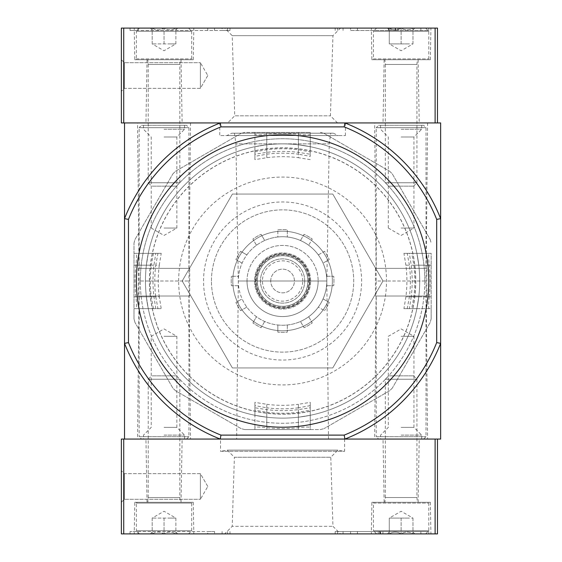 <?xml version="1.0" encoding="UTF-8"?>
<svg xmlns="http://www.w3.org/2000/svg" width="562" height="562" viewBox="0 0 562 562"><rect width="100%" height="100%" fill="white"/><g stroke="black" fill="none" stroke-linecap="round" stroke-linejoin="round"><path stroke-width="0.42" stroke-dasharray="2.81 2.11" d="M418.908 266.311A137.121 137.121 0 0 1 289.936 417.924A137.121 137.121 0 0 1 145.46 281A137.121 137.121 0 0 1 275.225 144.076A137.121 137.121 0 0 1 418.908 266.311M429.291 296.806A147.56 147.56 0 0 0 429.291 265.194C428.448 258 428.385 254.052 429.108 253.336L431.159 253.336L431.159 318.837L431.159 308.664L429.108 308.664C428.385 307.955 428.448 304.007 429.291 296.806L411.215 296.806A129.604 129.604 0 0 0 411.215 265.194L409.361 253.336L431.159 253.336L431.159 308.664L411.735 308.664L413.878 296.806A132.246 132.246 0 0 0 413.878 265.194L411.735 253.336M431.159 318.837A153.321 153.321 0 0 1 430.169 322.525L392.332 388.054L430.169 322.525A153.321 153.321 0 0 0 431.159 318.837M392.332 388.054A153.321 153.321 0 0 1 389.635 390.752L324.105 428.588L389.635 390.752A153.321 153.321 0 0 0 392.332 388.054M310.245 429.579L320.417 429.579A153.321 153.321 0 0 0 324.105 428.588A153.321 153.321 0 0 1 320.417 429.579L244.744 429.579L254.923 429.579L254.923 427.527C255.626 426.804 259.574 426.867 266.774 427.71A147.56 147.56 0 0 0 298.387 427.71C305.58 426.867 309.529 426.804 310.238 427.527L310.238 429.579L254.923 429.579L254.923 410.155L266.774 412.297L266.774 429.579M244.744 429.579A153.321 153.321 0 0 1 241.056 428.588L175.527 390.752L241.056 428.588A153.321 153.321 0 0 0 244.744 429.579M175.527 390.752A153.321 153.321 0 0 1 172.829 388.054L134.992 322.525L172.829 388.054A153.321 153.321 0 0 0 175.527 390.752M134.992 322.525A153.321 153.321 0 0 1 134.002 318.837L134.002 243.163L134.002 253.336L136.053 253.336C136.777 254.045 136.714 257.993 135.871 265.194A147.56 147.56 0 0 0 135.871 296.806C136.714 304 136.777 307.948 136.053 308.664L134.002 308.664L134.002 318.837A153.321 153.321 0 0 0 134.992 322.525M134.002 243.163A153.321 153.321 0 0 1 134.992 239.475L172.829 173.946L134.992 239.475A153.321 153.321 0 0 0 134.002 243.163M172.829 173.946A153.321 153.321 0 0 1 175.527 171.248L241.056 133.412L175.527 171.248A153.321 153.321 0 0 0 172.829 173.946M254.916 132.421L244.744 132.421A153.321 153.321 0 0 0 241.056 133.412A153.321 153.321 0 0 1 244.744 132.421L310.245 132.421M254.923 134.473L254.923 132.421L310.238 132.421L310.238 134.473C309.536 135.196 305.588 135.133 298.387 134.29A147.56 147.56 0 0 0 266.774 134.29C259.581 135.133 255.633 135.196 254.923 134.473L254.923 154.22L266.774 152.365A129.604 129.604 0 0 1 298.387 152.365L310.238 154.22L310.238 151.845L298.387 149.703A132.246 132.246 0 0 0 266.774 149.703L254.923 151.845L254.923 154.22M320.417 132.421A153.321 153.321 0 0 1 324.105 133.412L389.635 171.248L324.105 133.412A153.321 153.321 0 0 0 320.417 132.421M389.635 171.248A153.321 153.321 0 0 1 392.332 173.946L430.169 239.475L392.332 173.946A153.321 153.321 0 0 0 389.635 171.248M430.169 239.475A153.321 153.321 0 0 1 431.159 243.163A153.321 153.321 0 0 0 430.169 239.475M429.108 253.336L409.361 253.336M429.108 308.664L411.735 308.664M155.8 308.664L153.946 296.806A129.604 129.604 0 0 1 153.946 265.194L155.8 253.336L134.002 253.336L134.002 308.664L155.8 308.664L136.053 308.664M155.8 253.336L136.053 253.336M153.426 308.664L151.283 296.806A132.246 132.246 0 0 1 151.283 265.194L134.002 265.194M153.426 253.336L151.283 265.194M149.492 281A133.089 133.089 0 0 1 349.128 165.741A133.089 133.089 0 0 1 349.128 396.259A133.089 133.089 0 0 1 149.492 281M254.923 132.421L254.923 151.845M310.238 132.421L310.238 151.845M310.238 134.473L310.238 154.22M266.774 412.297A132.246 132.246 0 0 0 298.387 412.297L310.238 410.155L310.238 407.78L298.387 409.635A129.604 129.604 0 0 1 266.774 409.635L254.923 407.78L254.923 427.527M254.923 407.78L254.923 410.155M310.238 410.155L310.238 429.579M310.238 407.78L310.238 427.527M236.665 439.062L328.496 439.062L236.665 439.062L238.323 281L326.838 281L238.323 281L235.928 143.851L329.234 143.851L235.928 143.851L234.431 133.215M137.557 439.062L190.511 439.062L137.557 439.062L139.137 281L188.93 281L139.137 281L137.557 122.938L190.511 122.938L137.557 122.938M374.65 439.062L427.605 439.062L374.65 439.062L376.231 281L426.024 281L376.231 281L374.65 122.938L427.605 122.938L374.65 122.938M344.183 435.114L344.935 439.062L440.643 439.062L440.643 343.354L436.688 342.602L436.688 219.398L440.643 218.646L440.643 122.938L124.518 122.938L124.518 439.062L220.227 439.062L220.978 435.114L344.183 435.114A165.966 165.966 0 0 0 436.695 342.602M344.935 439.062A169.921 169.921 0 0 0 440.643 343.354A169.921 169.921 0 0 1 344.935 439.062L220.227 439.062L344.935 439.062A169.921 169.921 0 0 0 440.643 343.354L440.643 218.646A169.921 169.921 0 0 0 344.935 122.938L344.183 126.886L220.978 126.886A165.966 165.966 0 0 0 128.473 219.398M219.749 122.938L345.412 122.938L219.749 122.938L219.749 135.583L345.412 135.583L219.749 135.583M220.978 126.886L220.227 122.938A169.921 169.921 0 0 0 124.518 218.646L128.466 219.398L128.466 342.602A165.966 165.966 0 0 0 220.978 435.114M436.688 219.398A165.966 165.966 0 0 0 344.183 126.893M424.837 281A142.256 142.256 0 0 0 282.581 138.744A142.256 142.256 0 0 0 140.324 281A142.256 142.256 0 0 0 282.581 423.256A142.256 142.256 0 0 0 424.837 281M128.466 342.602L124.518 343.354A169.921 169.921 0 0 0 220.227 439.062A169.921 169.921 0 0 1 124.518 343.354A169.921 169.921 0 0 0 220.227 439.062M220.227 122.938A169.921 169.921 0 0 0 124.518 218.646A169.921 169.921 0 0 1 220.227 122.938L344.935 122.938A169.921 169.921 0 0 1 440.643 218.646A169.921 169.921 0 0 0 344.935 122.938M282.581 134.796A146.204 146.204 0 0 0 155.962 354.102A146.204 146.204 0 0 0 409.199 354.102A146.204 146.204 0 0 0 282.581 134.796M234.431 133.208L330.73 133.208L234.431 133.208M231.797 133.208L333.364 133.208L231.797 133.208L226.865 135.583L338.296 135.583L226.865 135.583M140.324 281A142.256 142.256 0 0 1 353.709 157.803A142.256 142.256 0 0 1 353.709 404.197A142.256 142.256 0 0 1 140.324 281M149.387 281A133.194 133.194 0 0 1 349.178 165.65A133.194 133.194 0 0 1 349.178 396.351A133.194 133.194 0 0 1 149.387 281M203.549 281A79.031 79.031 0 0 1 322.096 212.555A79.031 79.031 0 0 1 322.096 349.445A79.031 79.031 0 0 1 203.549 281M332.774 194.066L232.387 194.066L182.2 281L232.387 367.934L332.774 367.934L382.961 281L332.774 194.066L232.387 194.066L182.2 281L232.387 367.934L332.774 367.934L382.961 281L332.774 194.066M145.46 281A137.121 137.121 0 0 1 351.138 162.249A137.121 137.121 0 0 1 351.138 399.751A137.121 137.121 0 0 1 146.373 265.194L148.284 253.336L146.373 265.194A137.121 137.121 0 0 0 146.373 296.806A137.121 137.121 0 0 1 145.46 281M411.215 296.806L409.361 308.664M310.245 405.616L310.245 415.297L298.387 417.208L310.245 415.297L310.245 402.364L298.387 404.31L298.387 417.208A137.121 137.121 0 0 1 266.774 417.208L254.923 415.297L254.923 405.616L266.774 407.822L266.774 417.208A137.121 137.121 0 0 0 298.387 417.208L298.387 407.822L310.245 405.616M310.238 405.616L310.245 402.364M254.916 402.364L254.916 415.297L266.774 417.208L266.774 404.31L254.916 402.364M254.923 402.364L254.923 405.616M298.387 407.822A127.806 127.806 0 0 1 266.774 407.822M266.774 404.31A124.321 124.321 0 0 0 298.387 404.31M155.758 296.806L157.964 308.664L148.284 308.664L146.373 296.806L148.284 308.664L161.217 308.664L159.271 296.806L146.373 296.806L155.758 296.806A127.806 127.806 0 0 1 155.758 265.194L159.271 265.194A124.321 124.321 0 0 0 159.271 296.806M157.964 308.664L161.217 308.664M159.271 265.194L161.217 253.336L148.284 253.336L157.964 253.336L155.758 265.194M161.217 253.336L157.964 253.336M405.89 265.194L409.403 265.194A127.806 127.806 0 0 1 409.403 296.806L418.788 296.806L416.878 308.664L418.788 296.806L405.89 296.806A124.321 124.321 0 0 0 405.89 265.194L403.945 253.336L416.878 253.336L418.788 265.194A137.121 137.121 0 0 1 418.788 296.806A137.121 137.121 0 0 0 418.788 265.194L416.878 253.336L403.945 253.336M405.89 296.806L403.945 308.664L416.878 308.664L407.197 308.664L409.403 296.806M409.403 265.194L407.197 253.336M403.945 308.664L407.197 308.664M310.245 159.636L298.387 157.69L298.387 144.792L310.245 146.703L298.387 144.792A137.121 137.121 0 0 0 266.774 144.792A137.121 137.121 0 0 1 298.387 144.792L298.387 154.178L310.245 156.384L310.245 146.703L310.238 156.384M266.774 157.69L266.774 144.792L266.774 154.178L254.923 156.384L254.923 146.703L266.774 144.792L254.916 146.703L254.916 159.636L266.774 157.69A124.321 124.321 0 0 1 298.387 157.69M254.923 156.384L254.923 159.636M266.774 154.178A127.806 127.806 0 0 1 298.387 154.178M211.453 281A71.128 71.128 0 0 1 318.148 219.398A71.128 71.128 0 0 1 318.148 342.602A71.128 71.128 0 0 1 211.453 281A71.128 71.128 0 0 1 318.148 219.398A71.128 71.128 0 0 1 318.148 342.602A71.128 71.128 0 0 1 211.453 281M378.605 439.062L423.65 439.062L378.605 439.062L376.231 436.688L426.024 436.688L376.231 436.688L376.231 296.019L426.024 296.019L376.231 296.019M401.127 439.062L421.676 439.062L401.127 439.062M375.444 296.019L426.811 296.019L375.444 296.019L375.444 268.355L426.811 268.355L375.444 268.355M376.231 268.355L426.024 268.355L376.231 268.355L376.231 127.679L426.024 127.679L376.231 127.679L378.605 125.305L423.65 125.305L378.605 125.305M401.127 125.305L421.676 125.305L401.127 125.305M401.127 435.114L421.676 435.114L401.127 435.114M401.127 427.373L413.941 427.373L401.127 427.373M401.127 336.322L413.941 336.322L401.127 336.322M401.127 228.046L413.941 228.046L401.127 228.046M401.127 136.995L413.941 136.995L401.127 136.995M401.127 129.26L421.676 129.26L401.127 129.26M141.512 439.062L186.556 439.062L141.512 439.062L139.137 436.688L188.93 436.688L139.137 436.688L139.137 296.019L188.93 296.019L139.137 296.019M164.034 439.062L184.582 439.062L164.034 439.062M138.35 296.019L189.717 296.019L138.35 296.019L138.35 268.355L189.717 268.355L138.35 268.355M139.137 268.355L188.93 268.355L139.137 268.355L139.137 127.679L188.93 127.679L139.137 127.679L141.512 125.305L186.556 125.305L141.512 125.305M164.034 125.305L184.582 125.305L164.034 125.305M164.034 435.114L184.582 435.114L164.034 435.114M164.034 427.373L176.847 427.373L164.034 427.373M164.034 336.322L176.847 336.322L164.034 336.322M164.034 228.046L176.847 228.046L164.034 228.046M164.034 136.995L176.847 136.995L164.034 136.995M164.034 129.26L184.582 129.26L164.034 129.26M123.724 533.9L121.357 533.9L121.357 439.062L123.724 439.062L123.724 533.9L437.482 533.9L437.482 439.062L123.724 439.062M134.241 533.9L193.827 533.9L134.241 533.9L134.789 502.288L193.272 502.288L134.789 502.288M371.334 533.9L430.921 533.9L371.334 533.9L371.889 502.288L430.366 502.288L371.889 502.288M224.652 533.9L340.509 533.9L224.652 533.9L232.218 526.334L332.943 526.334L232.218 526.334L234.375 457.236L330.786 457.236L234.375 457.236L227.273 450.127L337.888 450.127L227.273 450.127L220.543 451.314L344.618 451.314L220.543 451.314L220.543 439.062L344.618 439.062L220.543 439.062M337.572 531.526L420.882 531.526L420.882 533.9L428.792 533.9L335.17 533.9L420.882 533.9L420.882 531.526L428.792 531.526L428.792 533.9L428.792 531.526L335.17 531.526L337.572 531.526L337.572 533.9M207.757 533.9L137.957 533.9L207.757 533.9L207.757 531.526L214.558 531.526L214.558 533.9M214.558 531.526L130.047 531.526L137.95 531.526L137.95 533.9L130.047 533.9L137.95 533.9L137.95 531.526L207.757 531.526M121.357 502.288L121.357 470.675L121.357 502.288L121.357 470.675L121.357 502.288L124.35 499.295L124.35 473.668L124.35 499.295L124.35 473.668L124.35 499.295L121.357 502.288M435.107 439.062L437.482 439.062M383.031 439.062L419.224 439.062L383.031 439.062L384.134 502.288L418.121 502.288L384.134 502.288M145.937 439.062L182.13 439.062L145.937 439.062L147.04 502.288L181.027 502.288L147.04 502.288M200.388 499.295L200.388 473.668L200.388 499.295L124.35 499.295L200.388 499.295L200.388 473.668L200.388 499.295L207.785 486.481L200.388 499.295M382.947 531.526L382.947 533.9L378.212 533.9L382.947 533.9L382.947 531.526L380.579 531.526L382.947 531.526M379.392 531.526L380.579 531.526L380.579 533.9L380.579 531.526L379.392 531.526L379.392 533.9M378.212 531.526L378.212 533.9L378.212 531.526M380.579 531.526L380.579 533.9L380.579 531.526M130.047 531.526L130.047 533.9L130.047 531.526M389.269 533.9C393.196 531.512 397.151 531.512 401.127 533.9C405.054 531.512 409.003 531.512 412.986 533.9C412.986 531.519 412.986 531.519 412.986 533.9C412.986 531.519 412.986 531.519 412.986 533.9L414.819 533.9L412.986 533.9C409.059 531.512 405.104 531.512 401.127 533.9L412.986 533.9L401.127 533.9C397.201 531.512 393.252 531.512 389.269 533.9L401.127 533.9L389.269 533.9C389.269 531.519 389.269 531.519 389.269 533.9C389.269 531.519 389.269 531.519 389.269 533.9L387.436 533.9L389.269 533.9L389.269 518.094L412.986 518.094L389.269 518.094L395.198 518.094L389.269 518.094L389.269 533.9M376.624 533.9L425.631 533.9L376.624 533.9L373.463 530.739L428.792 530.739L373.463 530.739L373.463 503.074L428.792 503.074L373.463 503.074L374.257 502.288L427.998 502.288L374.257 502.288M384.928 502.288L417.327 502.288L384.928 502.288L385.321 497.546L416.934 497.546L385.321 497.546L385.321 379.231L416.934 379.231L385.321 379.231L388.714 375.838L413.541 375.838L388.714 375.838M395.198 518.094L407.057 518.094L395.198 518.094M412.986 518.094L412.986 533.9L412.986 518.094L401.127 511.251L389.269 518.094M401.127 518.094L401.127 533.9L401.127 518.094M152.176 518.094L152.176 533.9L152.176 518.094L164.034 511.251L175.892 518.094L152.176 518.094L175.885 518.094L169.963 518.094L175.885 518.094L175.885 533.9C175.885 531.519 175.885 531.519 175.885 533.9C175.885 531.519 175.885 531.519 175.885 533.9C171.965 531.512 168.01 531.512 164.034 533.9L152.176 533.9L164.034 533.9C160.107 531.512 156.159 531.512 152.176 533.9L150.342 533.9L152.176 533.9C152.176 531.519 152.176 531.519 152.176 533.9C152.176 531.519 152.176 531.519 152.176 533.9C156.103 531.512 160.058 531.512 164.034 533.9C167.961 531.512 171.909 531.512 175.892 533.9L164.034 533.9L175.892 533.9M139.531 533.9L188.537 533.9L139.531 533.9L136.369 530.739L191.691 530.739M188.537 533.9L191.698 530.739L136.369 530.739L136.369 503.074L191.691 503.074L136.369 503.074L137.163 502.288L190.904 502.288L137.163 502.288M147.834 502.288L180.233 502.288L147.834 502.288L148.227 497.546L179.84 497.546L148.227 497.546L148.227 379.231L179.84 379.231L148.227 379.231L151.621 375.838L176.447 375.838L151.621 375.838M175.885 518.094L175.885 533.9M164.034 518.094L164.034 533.9L164.034 518.094M435.107 122.938L437.482 122.938L437.482 28.1L435.107 28.1M437.482 122.938L435.114 122.938L435.114 28.1L121.357 28.1L121.357 122.938L435.114 122.938M121.357 59.712L121.357 91.325L121.357 59.712L121.357 91.325L121.357 59.712L124.35 62.705L124.35 88.332L124.35 62.705L124.35 88.332L124.35 62.705L121.357 59.712M227.617 122.938L337.544 122.938L227.617 122.938L234.726 115.828L330.435 115.828L234.726 115.828L232.218 35.666L332.943 35.666L232.218 35.666L224.652 28.1L340.509 28.1L224.652 28.1M383.031 122.938L419.224 122.938L383.031 122.938L384.134 59.712L418.121 59.712L384.134 59.712M145.937 122.938L182.13 122.938L145.937 122.938L147.04 59.712L181.027 59.712L147.04 59.712M428.792 28.1L335.17 28.1L428.792 28.1L428.792 30.474L428.792 28.1M222.088 28.1L137.957 28.1L229.991 28.1L222.088 28.1L222.088 30.474L229.991 30.474L227.589 30.474L227.589 28.1M227.589 30.474L137.95 30.474L137.95 28.1L130.047 28.1L137.95 28.1L137.95 30.474L222.088 30.474M371.334 28.1L430.921 28.1L371.334 28.1L371.889 59.712L430.366 59.712L371.889 59.712M134.241 28.1L193.827 28.1L134.241 28.1L134.789 59.712L193.272 59.712L134.789 59.712M200.388 62.705L200.388 88.332L200.388 62.705L124.35 62.705L200.388 62.705L200.388 88.332L200.388 62.705L207.785 75.519L200.388 62.705M130.047 30.474L130.047 28.1L130.047 30.474L137.95 30.474L130.047 30.474M350.604 30.474L428.792 30.474L350.604 30.474L350.604 28.1M391.131 30.474L398.1 30.474L398.1 28.1L388.483 28.1L395.205 28.1L389.115 28.1L389.115 30.474L398.1 30.474L398.1 28.1L391.131 28.1L390.85 30.474M397.966 30.474L397.966 28.1L395.592 28.1L395.592 30.474L397.966 30.474L388.483 30.474L388.483 28.1L389.115 28.1M389.115 30.474L388.483 30.474L388.483 28.1L397.966 28.1M395.205 30.474L395.205 28.1M395.592 30.474L390.857 30.474L390.857 28.1L395.592 28.1M389.269 28.1C393.196 30.488 397.151 30.488 401.127 28.1C405.054 30.488 409.003 30.488 412.986 28.1C412.986 30.481 412.986 30.481 412.986 28.1C412.986 30.481 412.986 30.481 412.986 28.1L414.819 28.1L412.986 28.1C409.059 30.488 405.104 30.488 401.127 28.1L412.986 28.1L401.127 28.1C397.201 30.488 393.252 30.488 389.269 28.1L401.127 28.1L389.269 28.1C389.269 30.481 389.269 30.481 389.269 28.1C389.269 30.481 389.269 30.481 389.269 28.1L387.436 28.1L389.269 28.1L389.269 43.906L412.986 43.906L389.269 43.906L395.198 43.906L389.269 43.906L389.269 28.1M376.624 28.1L425.631 28.1L376.624 28.1L373.463 31.261L428.792 31.261L373.463 31.261L373.463 58.919M373.463 58.926L428.792 58.926L373.463 58.926L374.257 59.712L427.998 59.712L374.257 59.712M384.928 59.712L417.327 59.712L384.928 59.712L385.321 64.454L416.934 64.454L385.321 64.454L385.321 182.769L416.934 182.769L385.321 182.769L388.714 186.162L413.541 186.162L388.714 186.162M395.198 43.906L407.057 43.906L395.198 43.906M412.986 43.906L412.986 28.1L412.986 43.906L401.127 50.749L389.269 43.906M401.127 43.906L401.127 28.1L401.127 43.906M152.176 43.906L152.176 28.1L152.176 43.906L164.034 50.749L175.892 43.906L152.176 43.906L175.885 43.906L169.963 43.906L175.885 43.906L175.885 28.1C175.885 30.481 175.885 30.481 175.885 28.1C175.885 30.481 175.885 30.481 175.885 28.1C171.965 30.488 168.01 30.488 164.034 28.1L152.176 28.1L164.034 28.1C160.107 30.488 156.159 30.488 152.176 28.1L150.342 28.1L152.176 28.1C152.176 30.481 152.176 30.481 152.176 28.1C152.176 30.481 152.176 30.481 152.176 28.1C156.103 30.488 160.058 30.488 164.034 28.1C167.961 30.488 171.909 30.488 175.892 28.1L164.034 28.1L175.892 28.1M139.531 28.1L188.537 28.1L139.531 28.1L136.369 31.261L191.691 31.261M188.537 28.1L191.698 31.261L136.369 31.261L136.369 58.919M136.369 58.926L191.691 58.926L136.369 58.926L137.163 59.712L190.904 59.712L137.163 59.712M147.834 59.712L180.233 59.712L147.834 59.712L148.227 64.454L179.84 64.454L148.227 64.454L148.227 182.769L179.84 182.769L148.227 182.769L151.621 186.162L176.447 186.162L151.621 186.162M175.885 43.906L175.885 28.1M164.034 43.906L164.034 28.1L164.034 43.906M310.638 281A28.058 28.058 0 0 0 268.552 256.701A28.058 28.058 0 0 0 268.552 305.299A28.058 28.058 0 0 0 310.638 281A28.058 28.058 0 0 0 268.552 256.701A28.058 28.058 0 0 0 268.552 305.299A28.058 28.058 0 0 0 310.638 281M270.729 281A11.858 11.858 0 0 1 288.51 270.736A11.858 11.858 0 0 1 288.51 291.264A11.858 11.858 0 0 1 270.729 281A11.858 11.858 0 0 1 288.51 270.736A11.858 11.858 0 0 1 288.51 291.264A11.858 11.858 0 0 1 270.729 281M304.709 281A22.129 22.129 0 0 0 271.516 261.836A22.129 22.129 0 0 0 271.516 300.164A22.129 22.129 0 0 0 304.709 281A22.129 22.129 0 0 0 271.516 261.836A22.129 22.129 0 0 0 271.516 300.164A22.129 22.129 0 0 0 304.709 281M309.451 281A26.871 26.871 0 0 0 269.149 257.726A26.871 26.871 0 0 0 269.142 304.274A26.871 26.871 0 0 0 309.451 281A26.871 26.871 0 0 0 269.149 257.726A26.871 26.871 0 0 0 269.142 304.274A26.871 26.871 0 0 0 309.451 281M307.871 281A25.29 25.29 0 0 0 269.936 259.096A25.29 25.29 0 0 0 269.936 302.904A25.29 25.29 0 0 0 307.871 281A25.29 25.29 0 0 0 269.936 259.096A25.29 25.29 0 0 0 269.936 302.904A25.29 25.29 0 0 0 307.871 281A25.29 25.29 0 0 0 269.936 259.096A25.29 25.29 0 0 0 269.936 302.904A25.29 25.29 0 0 0 307.871 281M277.839 229.851A51.367 51.367 0 0 1 287.322 229.851L287.322 236.995L287.322 229.851A51.367 51.367 0 0 0 277.839 229.851L277.839 236.995A44.258 44.258 0 0 0 264.688 240.522L261.112 234.333L264.688 240.522A44.258 44.258 0 0 0 246.844 254.895L240.655 251.319L246.844 254.895A44.258 44.258 0 0 0 238.576 276.258L231.432 276.258L238.576 276.258A44.258 44.258 0 0 0 242.103 298.893L235.914 302.468L242.103 298.893A44.258 44.258 0 0 0 256.476 316.736L252.9 322.925L256.476 316.736A44.258 44.258 0 0 0 277.839 325.005L277.839 332.149L277.839 325.005A44.258 44.258 0 0 0 300.473 321.478L304.049 327.667L300.473 321.478A44.258 44.258 0 0 0 318.317 307.105L324.506 310.681L318.317 307.105A44.258 44.258 0 0 0 326.585 285.742L333.73 285.742L326.585 285.742A44.258 44.258 0 0 0 260.452 242.672A44.258 44.258 0 0 0 260.452 319.328A44.258 44.258 0 0 0 318.317 254.895A44.258 44.258 0 0 0 308.686 245.264L312.261 239.075L308.686 245.264A44.258 44.258 0 0 0 277.839 236.995L277.839 229.851M300.473 240.522L304.049 234.333A51.367 51.367 0 0 1 312.261 239.075A51.367 51.367 0 0 0 304.049 234.333L300.473 240.522M318.317 254.895L324.506 251.319A51.367 51.367 0 0 1 329.248 259.532L323.059 263.107L329.248 259.532A51.367 51.367 0 0 0 324.506 251.319L318.317 254.895M326.585 276.258L333.73 276.258A51.367 51.367 0 0 1 333.73 285.742A51.367 51.367 0 0 0 333.73 276.258L326.585 276.258M323.059 298.893L329.248 302.468A51.367 51.367 0 0 1 324.506 310.681A51.367 51.367 0 0 0 329.248 302.468L323.059 298.893M308.686 316.736L312.261 322.925A51.367 51.367 0 0 1 304.049 327.667A51.367 51.367 0 0 0 312.261 322.925L308.686 316.736M287.322 325.005L287.322 332.149A51.367 51.367 0 0 1 277.839 332.149A51.367 51.367 0 0 0 287.322 332.149L287.322 325.005M264.688 321.478L261.112 327.667A51.367 51.367 0 0 1 252.9 322.925A51.367 51.367 0 0 0 261.112 327.667L264.688 321.478M246.844 307.105L240.655 310.681A51.367 51.367 0 0 1 235.914 302.468A51.367 51.367 0 0 0 240.655 310.681L246.844 307.105M238.576 285.742L231.432 285.742A51.367 51.367 0 0 1 231.432 276.258A51.367 51.367 0 0 0 231.432 285.742L238.576 285.742M242.103 263.107L235.914 259.532A51.367 51.367 0 0 1 240.655 251.319A51.367 51.367 0 0 0 235.914 259.532L242.103 263.107M256.476 245.264L252.9 239.075A51.367 51.367 0 0 1 261.112 234.333A51.367 51.367 0 0 0 252.9 239.075L256.476 245.264M232.794 281A49.793 49.793 0 0 1 307.477 237.881A49.793 49.793 0 0 1 307.477 324.119A49.793 49.793 0 0 1 232.794 281A49.793 49.793 0 0 1 307.477 237.881A49.793 49.793 0 0 1 307.477 324.119A49.793 49.793 0 0 1 232.794 281M247.013 281A35.561 35.561 0 0 1 282.581 245.439A35.561 35.561 0 0 1 318.148 281A35.561 35.561 0 0 0 264.8 250.202A35.561 35.561 0 0 0 264.8 311.798A35.561 35.561 0 0 0 318.148 281A35.561 35.561 0 0 1 282.581 316.561A35.561 35.561 0 0 1 247.013 281M431.159 265.194L413.878 265.194M431.159 296.806L413.878 296.806M151.283 296.806L134.002 296.806M266.774 132.421L266.774 149.703M298.387 132.421L298.387 149.703M298.387 412.297L298.387 429.579M178.653 281A103.928 103.928 0 0 1 334.545 190.996A103.928 103.928 0 0 1 334.545 371.004A103.928 103.928 0 0 1 178.653 281M429.291 265.194L411.215 265.194M153.946 296.806L135.871 296.806M153.946 265.194L135.871 265.194M266.774 134.29L266.774 152.365M298.387 134.29L298.387 152.365M266.774 409.635L266.774 427.71M298.387 409.635L298.387 427.71M435.114 439.062L435.114 533.9M343.073 531.526L343.073 533.9M350.604 531.526L350.604 533.9M357.404 531.526L357.404 533.9M379.786 531.526L379.786 533.9M380.312 531.526L380.312 533.9M227.589 531.526L227.589 533.9M222.088 531.526L222.088 533.9M123.724 122.938L123.724 28.1M214.558 30.474L214.558 28.1M207.757 30.474L207.757 28.1M420.882 30.474L420.882 28.1L420.882 30.474M357.404 30.474L357.404 28.1M337.572 30.474L337.572 28.1M343.073 30.474L343.073 28.1M247.02 281A35.561 35.561 0 0 1 300.361 250.202A35.561 35.561 0 0 1 300.361 311.798A35.561 35.561 0 0 1 247.02 281M302.735 281A20.155 20.155 0 0 0 272.507 263.55A20.155 20.155 0 0 0 272.507 298.45A20.155 20.155 0 0 0 302.735 281M308.664 281A26.077 26.077 0 0 0 269.542 258.415A26.077 26.077 0 0 0 269.542 303.585A26.077 26.077 0 0 0 308.664 281M309.845 281A27.264 27.264 0 0 0 268.945 257.389A27.264 27.264 0 0 0 268.945 304.611A27.264 27.264 0 0 0 309.845 281M328.496 439.062L326.838 281L329.234 143.851L330.73 133.215M427.605 122.938L426.024 281L427.605 439.062M190.511 122.938L188.93 281L190.511 439.062M333.364 133.208L338.296 135.583M345.412 135.583L345.412 122.938M423.65 439.062L426.024 436.688L426.024 296.019M426.811 296.019L426.811 268.355M426.024 268.355L426.024 127.679L423.65 125.305M421.676 439.062L421.676 435.114L413.941 427.373L413.941 336.322L401.127 328.925L388.314 336.322L388.314 427.373L380.579 435.114L380.579 439.062M388.314 228.053L401.127 235.443L413.941 228.053M413.941 228.046L413.941 136.995L421.676 129.26L421.676 125.305M388.314 228.046L388.314 136.995L380.579 129.26L380.579 125.305M186.556 439.062L188.93 436.688L188.93 296.019M189.717 296.019L189.717 268.355M188.93 268.355L188.93 127.679L186.556 125.305M184.582 439.062L184.582 435.114L176.847 427.373L176.847 336.322L164.034 328.925L151.22 336.322L151.22 427.373L143.486 435.114L143.486 439.062M151.22 228.053L164.034 235.443L176.847 228.053M176.847 228.046L176.847 136.995L184.582 129.26L184.582 125.305M151.22 228.046L151.22 136.995L143.486 129.26L143.486 125.305M193.272 502.288L193.827 533.9M181.027 502.288L182.13 439.062M430.366 502.288L430.921 533.9M418.121 502.288L419.224 439.062M344.618 439.062L344.618 451.314L337.888 450.127L330.786 457.236L332.943 526.334L340.509 533.9M207.785 486.481L200.388 473.668L124.35 473.668L121.357 470.675L124.35 473.668L200.388 473.668L207.785 486.481M335.17 531.526L335.17 533.9M229.991 531.526L229.991 533.9M389.269 532.066L387.436 533.9M412.986 532.066L414.819 533.9M425.631 533.9L428.792 530.739L428.792 503.074L427.998 502.288M413.541 375.838L416.934 379.231L416.934 497.546L417.327 502.288M152.176 532.066L150.342 533.9M175.892 532.066L177.725 533.9M191.698 530.739L191.698 503.074L190.904 502.288M176.447 375.838L179.84 379.231L179.84 497.546L180.233 502.288M193.272 59.712L193.827 28.1M181.027 59.712L182.13 122.938M430.366 59.712L430.921 28.1M418.121 59.712L419.224 122.938M337.544 122.938L330.435 115.828L332.943 35.666L340.509 28.1M207.785 75.519L200.388 88.332L124.35 88.332L121.357 91.325L124.35 88.332L200.388 88.332L207.785 75.519M229.991 30.474L229.991 28.1M335.17 30.474L335.17 28.1M388.483 30.474L388.483 28.1M389.269 29.934L387.436 28.1M412.986 29.934L414.819 28.1M425.631 28.1L428.792 31.261L428.792 58.926L427.998 59.712M413.541 186.162L416.934 182.769L416.934 64.454L417.327 59.712M152.176 29.934L150.342 28.1M175.892 29.934L177.725 28.1M191.698 31.261L191.698 58.926L190.904 59.712M176.447 186.162L179.84 182.769L179.84 64.454L180.233 59.712"/><path stroke-width="0.84" d="M428.792 281A146.204 146.204 0 0 0 282.581 134.796A146.204 146.204 0 0 0 136.369 281A146.204 146.204 0 0 0 282.581 427.204A146.204 146.204 0 0 0 428.792 281M344.183 126.886L344.935 122.938A169.921 169.921 0 0 1 440.643 218.646L440.643 122.938L124.518 122.938L124.518 218.646L128.466 219.398A165.966 165.966 0 0 1 220.978 126.886L344.183 126.886A165.966 165.966 0 0 1 436.688 219.398L436.688 342.602A165.966 165.966 0 0 1 344.183 435.107M128.466 219.398L128.466 342.602L124.518 343.354L124.518 439.062L220.227 439.062A169.921 169.921 0 0 1 124.518 343.354L124.518 218.646A169.921 169.921 0 0 1 220.227 122.938L220.978 126.886M436.688 219.398L440.643 218.646L440.643 343.354A169.921 169.921 0 0 1 344.935 439.062L344.183 435.114L220.978 435.114A165.966 165.966 0 0 1 128.466 342.602M436.688 342.602L440.643 343.354L440.643 439.062L220.227 439.062L220.978 435.114M435.107 533.9L437.482 533.9L437.482 439.062M220.227 439.062L121.357 439.062L121.357 533.9L435.114 533.9L435.114 439.062L344.935 439.062M437.482 122.938L437.482 28.1L121.357 28.1L121.357 122.938L123.724 122.938L123.724 28.1M435.114 28.1L435.114 122.938L344.935 122.938M220.227 122.938L123.724 122.938M123.724 439.062L123.724 533.9"/></g></svg>
